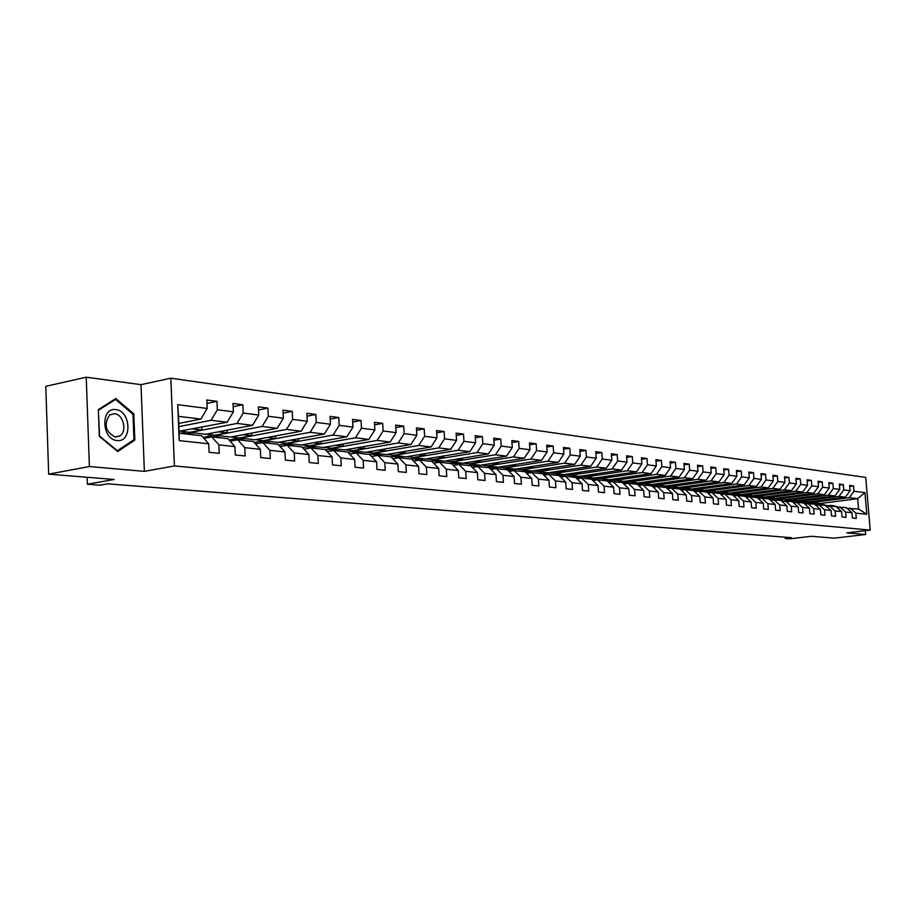 <?xml version="1.0" encoding="UTF-8"?>
<svg xmlns="http://www.w3.org/2000/svg" width="916" height="916" viewBox="0 0 916 916"><rect width="100%" height="100%" fill="white"/><g stroke="black" fill="none" stroke-linecap="round" stroke-linejoin="round"><path stroke-width="1.37" d="M86.241 377.186L45.8 386.334L48.663 474.145L89.39 466.542L144.362 471.362L174.406 465.958L170.834 378.182L140.995 384.674L86.241 377.186L89.39 466.542M174.406 465.958L870.2 530.101L865.735 477.408L170.834 378.182M870.2 530.101L846.842 532.849L865.666 534.497L865.345 530.673M865.666 534.497L834.19 538.161L811.244 536.295L789.913 538.814L785.218 538.448L791.481 537.703L107.55 483.831L99.775 485.205L87.375 484.243L114.076 479.469L48.663 474.145M178.723 423.444L200.913 419.059L178.437 416.333L179.135 433.234L201.623 435.741L208.711 443.779L209.077 452.286L219.256 453.328L218.89 444.878L234.92 446.596L235.298 454.966L245.167 455.973L244.79 447.649L260.327 449.321L260.716 457.565L270.289 458.55L269.899 450.34L284.979 451.954L285.368 460.084L294.654 461.034L294.265 452.951L308.887 454.519L309.287 462.534L318.299 463.45L317.898 455.492L332.107 457.004L332.508 464.904L341.256 465.797L340.855 457.943L354.652 459.431L355.065 467.206L363.56 468.076L363.16 460.336L376.568 461.779L376.98 469.45L385.235 470.286L384.823 462.66L397.865 464.057L398.277 471.625L406.315 472.438L405.891 464.916L418.566 466.278L418.99 473.744L426.81 474.534L426.387 467.114L438.718 468.431L439.142 475.793L446.745 476.572L446.321 469.255L458.321 470.538L458.744 477.797L466.152 478.553L465.717 471.328L477.408 472.587L477.831 479.755L485.045 480.488L484.61 473.354L495.991 474.58L496.426 481.644L503.445 482.366L503.01 475.324L514.094 476.515L514.529 483.499L521.376 484.198L520.941 477.247L531.738 478.404L532.185 485.308L538.848 485.984L538.413 479.125L548.947 480.247L549.382 487.06L555.886 487.724L555.44 480.946L565.722 482.045L566.157 488.778L572.5 489.419L572.053 482.732L582.084 483.797L582.519 490.449L588.713 491.079L588.267 484.461L598.045 485.514L598.492 492.075L604.526 492.694L604.079 486.156L613.628 487.186L614.075 493.667L619.972 494.274L619.525 487.816L628.845 488.812L629.292 495.224L635.04 495.808L634.593 489.43L643.696 490.404L644.143 496.747L649.765 497.319L649.318 491.01L658.215 491.961L658.661 498.224L664.157 498.785L663.711 492.556L672.401 493.484L672.848 499.678L678.218 500.228L677.771 494.056L686.256 494.972L686.714 501.086L691.958 501.625L691.511 495.533L699.813 496.415L700.259 502.472L705.389 502.999L704.942 496.976L713.072 497.846L713.518 503.834L718.533 504.338L718.087 498.384L726.033 499.231L726.48 505.151L731.392 505.655L730.945 499.758L738.708 500.594L739.166 506.445L743.964 506.937L743.517 501.109L751.12 501.922L751.578 507.716L756.273 508.197L755.826 502.426L763.268 503.228L763.726 508.964L768.329 509.433L767.883 503.72L775.165 504.498L775.612 510.178L780.123 510.636L779.676 504.979L786.821 505.746L787.268 511.368L791.676 511.815L791.229 506.216L798.225 506.972L798.672 512.525L803 512.971L802.553 507.43L809.4 508.162L809.847 513.67L814.084 514.105L813.648 508.62L820.358 509.342L820.805 514.792L824.961 515.216L824.514 509.788L831.087 510.487L831.533 515.891L835.61 516.303L835.163 510.922L841.621 511.62L842.056 516.967L846.052 517.368L845.605 512.044L851.937 512.72L852.372 518.021L856.288 518.422L855.853 513.143L866.788 514.311L864.944 492.625L857.662 498.682L849.247 497.663L811.725 502.518L820.324 503.479L857.662 498.682L858.521 508.964L866.788 514.311M208.711 443.779L179.192 440.619L177.715 404.677L207.199 408.456L206.833 399.994L216.989 401.345L206.982 403.384M864.944 492.625L854.01 491.228L853.563 485.972L849.647 485.446L850.094 490.724L843.762 489.911L843.327 484.61L839.331 484.072L839.766 489.407L833.32 488.572L832.873 483.213L828.797 482.675L829.243 488.056L822.66 487.209L822.213 481.805L818.068 481.255L818.503 486.682L811.794 485.824L811.347 480.362L807.111 479.789L807.546 485.274L800.698 484.404L800.252 478.885L795.924 478.301L796.37 483.843L789.374 482.95L788.928 477.373L784.508 476.789L784.955 482.389L777.821 481.473L777.375 475.839L772.864 475.244L773.31 480.9L766.016 479.961L765.57 474.27L760.967 473.664L761.414 479.377L753.971 478.427L753.524 472.667L748.819 472.049L749.265 477.82L741.651 476.847L741.204 471.03L736.407 470.389L736.853 476.228L729.079 475.232L728.632 469.358L723.72 468.706L724.167 474.614L716.22 473.595L715.774 467.652L710.759 466.988L711.205 472.954L703.076 471.912L702.629 465.9L697.5 465.225L697.946 471.259L689.645 470.194L689.198 464.114L683.954 463.416L684.401 469.519L675.905 468.431L675.458 462.294L670.088 461.584L670.535 467.744L661.844 466.633L661.398 460.427L655.913 459.695L656.36 465.935L647.463 464.79L647.017 458.515L641.395 457.76L641.841 464.069L632.738 462.912L632.303 456.557L626.544 455.79L626.991 462.168L617.67 460.977L617.224 454.554L611.338 453.764L611.774 460.221L602.236 459.008L601.789 452.504L595.755 451.702L596.202 458.229L586.423 456.981L585.977 450.397L579.794 449.573L580.24 456.191L570.221 454.909L569.786 448.245L563.443 447.397L563.878 454.096L553.619 452.779L553.172 446.035L546.68 445.176L547.115 451.954L536.593 450.603L536.146 443.768L529.494 442.886L529.929 449.756L519.12 448.371L518.685 441.455L511.849 440.539L512.284 447.5L501.212 446.081L500.777 439.073L493.758 438.134L494.193 445.176L482.824 443.722L482.389 436.623L475.186 435.673L475.622 442.806L463.943 441.306L463.519 434.115L456.122 433.131L456.546 440.367L444.558 438.833L444.134 431.539L436.531 430.531L436.955 437.859L424.635 436.279L424.211 428.894L416.414 427.852L416.826 435.283L404.162 433.657L403.75 426.169L395.723 425.104L396.136 432.627L383.117 430.967L382.705 423.375L374.449 422.276L374.862 429.913L361.465 428.196L361.053 420.501L352.568 419.368L352.969 427.108L339.183 425.345L338.783 417.536L330.046 416.379L330.447 424.223L316.249 422.413L315.86 414.49L306.86 413.288L307.249 421.257L292.639 419.391L292.25 411.353L282.975 410.116L283.365 418.2L268.308 416.276L267.919 408.112L258.369 406.841L258.747 415.051L243.221 413.07L242.855 404.78L232.996 403.475L233.374 411.799L217.355 409.761L216.989 401.345M234.92 446.596L227.855 438.672L211.814 436.886L203.936 438.375M178.86 426.616L211.092 420.295L227.134 422.23L179.055 431.276M211.814 436.886L218.89 444.878M217.355 409.761L211.092 420.295M233.374 411.799L227.134 422.23M260.327 449.321L253.297 441.501L237.736 439.772L230.111 441.191M189.978 432.501L237.004 423.432L252.553 425.322L205.653 434.264L180.75 431.241M237.736 439.772L244.79 447.649M243.221 413.07L237.004 423.432M258.747 415.051L252.553 425.322M284.979 451.954L277.96 444.26L262.869 442.577L255.472 443.928M215.306 435.352L262.125 426.478L277.204 428.31L230.534 437.069L206.375 434.127M262.869 442.577L269.899 450.34M268.308 416.276L262.125 426.478M283.365 418.2L277.204 428.31M308.887 454.519L301.902 446.928L287.258 445.291L280.078 446.584M239.9 438.123L286.49 429.432L301.135 431.207L254.682 439.795L231.244 436.932M287.258 445.291L294.265 452.951M292.639 419.391L286.49 429.432M307.249 421.257L301.135 431.207M332.107 457.004L325.146 449.516L310.925 447.924L303.963 449.161M263.785 440.814L310.158 432.306L324.367 434.024L278.155 442.428L255.404 439.657M310.925 447.924L317.898 455.492M316.249 422.413L310.158 432.306M330.447 424.223L324.367 434.024M354.652 459.431L347.725 452.035L333.905 450.489L327.149 451.668M286.994 443.424L333.126 435.089L346.935 436.76L300.952 445.004L278.865 442.302M333.905 450.489L340.855 457.943M339.183 425.345L333.126 435.089M352.969 427.108L346.935 436.76M376.568 461.779L369.663 454.473L356.244 452.985L349.672 454.107M309.562 445.966L355.442 437.791L368.862 439.417L323.13 447.5L301.662 444.867M356.244 452.985L363.16 460.336M361.465 428.196L355.442 437.791M374.862 429.913L368.862 439.417M397.865 464.057L390.995 456.855L377.942 455.401L371.564 456.477M331.489 448.439L377.14 440.424L390.182 442.004L344.691 449.928L323.84 447.374M377.942 455.401L384.823 462.66M383.117 430.967L377.14 440.424M396.136 432.627L390.182 442.004M418.566 466.278L411.731 459.168L399.044 457.748L392.838 458.79M352.832 450.844L398.231 442.978L410.918 444.523L365.679 452.286L345.401 449.802M399.044 457.748L405.891 464.916M404.162 433.657L398.231 442.978M416.826 435.283L410.918 444.523M438.718 468.431L431.917 461.412L419.562 460.038L413.528 461.034M373.602 453.18L418.738 445.462L431.093 446.962L386.105 454.588L366.377 452.172M419.562 460.038L426.387 467.114M424.635 436.279L418.738 445.462M436.955 437.859L431.093 446.962M458.321 470.538L451.554 463.599L439.531 462.259L433.669 463.221M393.811 455.458L438.707 447.89L450.718 449.344L405.994 456.832L386.804 454.473M439.531 462.259L446.321 469.255M444.558 438.833L438.707 447.89M456.546 440.367L450.718 449.344M453.603 463.164L458.996 464.435L453.26 465.351M465.717 471.328L458.962 464.435L470.675 465.74L477.408 472.587M413.505 457.668L458.137 450.248L469.839 451.657L425.368 459.008L406.681 456.706M463.943 441.306L458.137 450.248M475.622 442.806L469.839 451.657M495.991 474.58L489.293 467.813L477.889 466.542L472.335 467.423M432.684 459.832L477.053 452.538L488.446 453.924L444.237 461.137L426.055 458.893M477.889 466.542L484.61 473.354M482.824 443.722L477.053 452.538M494.193 445.176L488.446 453.924M514.094 476.515L507.441 469.828L496.323 468.591L490.907 469.45M451.37 461.939L495.476 454.771L506.582 456.122L462.637 463.21L444.924 461.023M496.323 468.591L503.01 475.324M501.212 446.081L495.476 454.771M512.284 447.5L506.582 456.122M531.738 478.404L525.12 471.809L514.288 470.595L509.01 471.419M469.587 463.988L513.441 456.947L524.261 458.263L480.579 465.225L463.313 463.095M514.288 470.595L520.941 477.247M519.12 448.371L513.441 456.947M529.929 449.756L524.261 458.263M548.947 480.247L542.352 473.721L531.795 472.553L526.654 473.343M487.358 465.992L530.948 459.076L541.493 460.347L498.075 467.194L481.255 465.122M531.795 472.553L538.413 479.125M536.593 450.603L530.948 459.076M547.115 451.954L541.493 460.347M565.722 482.045L559.161 475.599L548.867 474.454L543.852 475.209M504.693 467.939L548.008 461.137L558.302 462.385L515.147 469.118L498.751 467.091M544.94 473.412L548.856 474.454L555.44 480.946M553.619 452.779L548.008 461.137M563.878 454.096L558.302 462.385M582.084 483.797L575.569 477.431L565.515 476.309L560.626 477.041M521.605 469.851L564.657 463.164L574.698 464.378L531.807 470.996L515.811 469.015M565.515 476.309L572.053 482.732M570.221 454.909L564.657 463.164M580.24 456.191L574.698 464.378M598.045 485.514L591.564 479.217L581.763 478.118L577 478.828M538.104 471.706L580.904 465.133L590.694 466.313L548.066 472.828L532.471 470.893M581.763 478.118L588.267 484.461M586.423 456.981L580.904 465.133M596.202 458.229L590.694 466.313M613.628 487.186L607.182 480.957L597.621 479.881L592.961 480.568M554.226 473.515L596.751 467.046L606.312 468.213L563.947 474.614L548.73 472.725M597.621 479.881L604.079 486.156M602.236 459.008L596.751 467.046M611.774 460.221L606.312 468.213M628.845 488.812L622.433 482.652L613.09 481.61L608.556 482.274M569.958 475.29L612.22 468.923L621.563 470.057L579.462 476.366L564.6 474.511M613.09 481.61L619.525 487.816M617.67 460.977L612.22 468.923M626.991 462.168L621.563 470.057M643.696 490.404L637.33 484.312L628.204 483.293L623.773 483.934M585.335 477.018L627.334 470.755L636.46 471.866L594.621 478.072L580.114 476.263M628.204 483.293L634.593 489.43M632.738 462.912L627.334 470.755M641.841 464.069L636.46 471.866M658.215 491.961L651.883 485.938L642.975 484.942L638.635 485.56M600.358 478.713L642.093 472.553L651.013 473.629L609.426 479.732L595.263 477.969M642.975 484.942L649.318 491.01M647.463 464.79L642.093 472.553M656.36 465.935L651.013 473.629M672.401 493.484L666.104 487.518L657.39 486.545L653.165 487.152M615.037 480.362L656.52 474.293L665.234 475.358L623.91 481.369L610.067 479.64M657.39 486.545L663.711 492.556M661.844 466.633L656.52 474.293M670.535 467.744L665.234 475.358M686.256 494.972L680.004 489.064L671.485 488.125L667.352 488.697M629.384 481.988L670.615 476.011L679.134 477.041L638.063 482.961L624.54 481.278M671.485 488.125L677.771 494.056M675.905 468.431L670.615 476.011M684.401 469.519L679.134 477.041M699.813 496.415L693.595 490.587L685.271 489.659L681.229 490.22M643.421 483.568L684.389 477.683L692.714 478.69L651.906 484.518L638.704 482.869M685.271 489.659L691.511 495.533M689.645 470.194L684.389 477.683M697.946 471.259L692.714 478.69M713.072 497.846L706.889 492.064L698.736 491.159L694.786 491.709M657.15 485.114L697.866 479.308L706.007 480.293L665.451 486.041L652.547 484.427M698.736 491.159L704.942 496.976M703.076 471.912L697.866 479.308M711.205 472.954L706.007 480.293M726.033 499.231L719.884 493.518L711.915 492.625L708.057 493.151M670.592 486.625L711.045 480.911L719.003 481.873L678.71 487.541L666.081 485.961M711.915 492.625L718.087 498.384M716.22 473.595L711.045 480.911M724.167 474.614L719.003 481.873M738.708 500.594L732.605 494.938L724.808 494.067L721.029 494.583M683.737 488.102L723.938 482.469L731.724 483.419L691.683 488.995L679.34 487.449M724.808 494.067L730.945 499.758M729.079 475.232L723.938 482.469M736.853 476.228L731.724 483.419M751.12 501.922L745.052 496.323L737.426 495.464L733.727 495.968M696.595 489.556L736.544 484.003L744.181 484.93L704.381 490.426L692.301 488.915M737.426 495.464L743.517 501.109M741.651 476.847L736.544 484.003M749.265 477.82L744.181 484.93M763.268 503.228L757.234 497.674L749.769 496.85L746.151 497.331M709.202 490.965L748.899 485.503L756.364 486.407L716.816 491.823L704.999 490.346M749.769 496.85L755.826 502.426M753.971 478.427L748.899 485.503M761.414 479.377L756.364 486.407M775.165 504.498L769.165 499.014L761.86 498.19L758.311 498.67M721.533 492.361L760.978 486.969L768.295 487.85L728.999 493.197L717.434 491.743M761.86 498.19L767.883 503.72M766.016 479.961L760.978 486.969M773.31 480.9L768.295 487.85M786.821 505.746L780.856 500.308L770.219 499.976M733.613 493.724L772.818 488.4L779.974 489.27L740.93 494.548L729.605 493.117M773.688 499.518L779.676 504.979M777.821 481.473L772.818 488.4M784.955 482.389L779.974 489.27M798.225 506.972L792.294 501.59L781.886 501.247M745.452 495.052L784.405 489.808L791.424 490.655L752.62 495.865L741.536 494.457M785.287 500.8L791.229 506.216M789.374 482.95L784.405 489.808M796.37 483.843L791.424 490.655M809.4 508.162L803.515 502.838L793.313 502.506M757.051 496.358L795.764 491.182L802.645 492.018L764.081 497.148L753.227 495.774M796.634 502.071L802.553 507.43M800.698 484.404L795.764 491.182M807.546 485.274L802.645 492.018M820.358 509.342L814.496 504.063L804.5 503.731M768.421 497.64L806.893 492.533L813.626 493.346L775.302 498.418L764.677 497.067M807.763 503.308L813.648 508.62M811.794 485.824L806.893 492.533M818.503 486.682L813.626 493.346M831.087 510.487L825.27 505.266L815.469 504.934M779.573 498.899L817.793 493.85L824.4 494.651L786.317 499.655L775.898 498.338M818.664 504.521L824.514 509.788M822.66 487.209L817.793 493.85M829.243 488.056L824.4 494.651M841.621 511.62L835.827 506.434L826.221 506.113M790.497 500.125L828.488 495.144L834.957 495.934L797.115 500.869L786.913 499.575M829.358 505.712L835.163 510.922M833.32 488.572L828.488 495.144M839.766 489.407L834.957 495.934M851.937 512.72L846.178 507.59L836.766 507.269M801.214 501.327L838.964 496.415L845.319 497.193L807.706 502.06L797.699 500.789M839.835 506.88L845.605 512.044M843.762 489.911L838.964 496.415M850.094 490.724L845.319 497.193M858.521 508.964L847.094 508.414M850.105 508.036L855.853 513.143M854.01 491.228L849.247 497.663M87.134 477.27L87.375 484.243M785.127 537.2L785.218 538.448M820.393 504.235L820.324 503.479M821.263 500.308L821.32 501.132L811.725 502.518M811.713 502.369L808.29 501.991M177.715 404.677L178.437 416.333M179.135 433.234L179.192 440.619M207.199 408.456L200.913 419.059M853.563 485.972L849.739 486.476M821.32 501.132L817.919 500.743M810.809 499.083L810.878 499.93L801.202 501.189M810.878 499.93L807.397 499.529M843.327 484.61L839.411 485.125M800.149 497.835L800.218 498.705L790.485 499.976M800.218 498.705L796.657 498.293M832.873 483.213L828.888 483.751M789.283 496.564L789.352 497.457L779.562 498.751M789.352 497.457L785.71 497.033M822.213 481.805L818.148 482.354M778.188 495.27L778.268 496.186L768.41 497.491M778.268 496.186L774.547 495.751M811.347 480.362L807.202 480.923M766.887 493.942L766.955 494.88L757.04 496.209M766.955 494.88L763.154 494.445M800.252 478.885L796.015 479.469M755.345 492.59L755.414 493.552L745.441 494.903M755.414 493.552L751.532 493.106M788.928 477.373L784.611 477.98M743.563 491.216L743.643 492.201L733.602 493.564M743.643 492.201L739.67 491.743M777.375 475.839L772.955 476.457M731.54 489.808L731.621 490.827L721.522 492.201M731.621 490.827L727.556 490.358M765.57 474.27L761.059 474.912M719.266 488.365L719.346 489.419L709.19 490.816M719.346 489.419L715.178 488.938M753.524 472.667L748.91 473.32M706.728 486.9L706.808 487.976L696.584 489.396M706.808 487.976L702.549 487.484M741.204 471.03L736.498 471.706M693.927 485.4L694.007 486.499L683.725 487.942M694.007 486.499L689.645 485.995M728.632 469.358L723.823 470.057M680.851 483.866L680.932 484.999L670.581 486.465M680.932 484.999L676.455 484.484M715.774 467.652L710.862 468.362M667.478 482.297L667.558 483.465L657.138 484.942M667.558 483.465L662.978 482.938M702.629 465.9L697.603 466.645M653.806 480.694L653.898 481.896L643.41 483.396M653.898 481.896L649.204 481.358M689.198 464.114L684.057 464.881M639.837 479.045L639.929 480.293L629.372 481.816M639.929 480.293L635.109 479.732M675.458 462.294L670.203 463.084M625.548 477.373L625.639 478.644L615.025 480.202M625.639 478.644L620.705 478.083M661.398 460.427L656.016 461.24M610.926 475.644L611.018 476.961L600.346 478.541M611.018 476.961L605.957 476.389M647.017 458.515L641.509 459.351M595.972 473.893L596.064 475.244L585.324 476.847M596.064 475.244L590.877 474.648M632.303 456.557L626.659 457.428M580.664 472.084L580.755 473.492L569.947 475.118M580.755 473.492L575.431 472.874M617.224 454.554L611.453 455.447M564.989 470.24L565.08 471.694L554.214 473.343M565.08 471.694L559.619 471.064M601.789 452.504L595.869 453.431M548.936 468.351L549.039 469.839L538.093 471.522M549.039 469.839L543.428 469.198M585.977 450.397L579.92 451.359M532.494 466.416L532.597 467.962L521.593 469.668M532.597 467.962L526.837 467.297M569.786 448.245L563.569 449.241M515.651 464.423L515.754 466.026L504.682 467.755M515.754 466.026L509.834 465.339M553.172 446.035L546.806 447.065M498.384 462.385L498.487 464.034L487.346 465.809M498.487 464.034L492.407 463.336M536.146 443.768L529.608 444.844M480.682 460.301L480.785 462.007L469.576 463.805M480.785 462.007L474.545 461.286M518.685 441.455L511.975 442.565M462.523 458.149L462.626 459.912L451.359 461.744M462.626 459.912L456.214 459.179M500.777 439.073L493.884 440.23M443.894 455.95L444.008 457.782L432.673 459.637M444.008 457.782L437.401 457.015M482.389 436.623L475.324 437.825M424.784 453.683L424.887 455.584L413.494 457.485M424.887 455.584L418.097 454.805M463.519 434.115L456.248 435.363M405.158 451.359L405.261 453.328L393.811 455.263M405.261 453.328L398.277 452.527M444.134 431.539L436.669 432.844M385.006 448.966L385.109 451.015L373.591 452.985M385.109 451.015L377.919 450.18M424.211 428.894L416.54 430.245M364.293 446.516L364.408 448.634L352.82 450.638M364.408 448.634L357 447.787M403.75 426.169L395.861 427.589M343.019 443.985L343.134 446.184L331.489 448.233M343.134 446.184L335.508 445.313M382.705 423.375L374.587 424.852M321.138 441.386L321.253 443.676L309.551 445.76M321.253 443.676L313.398 442.772M361.053 420.501L352.706 422.036M298.639 438.707L298.753 441.088L286.983 443.218M298.753 441.088L290.647 440.161M338.783 417.536L330.184 419.15M275.487 435.947L275.601 438.432L263.785 440.596M275.601 438.432L267.243 437.47M315.86 414.49L306.997 416.173M251.66 433.108L251.774 435.695L239.889 437.905M251.774 435.695L243.152 434.699M292.25 411.353L283.124 413.116M227.111 430.176L227.237 432.867L215.294 435.134M227.237 432.867L218.329 431.848M267.919 408.112L258.518 409.967M201.829 427.154L201.944 429.97L189.967 432.283M201.944 429.97L192.749 428.906M242.855 404.78L233.145 406.727M144.362 471.362L140.995 384.674M99.329 436.36L117.752 451.519L134.835 440.081L133.828 413.86L115.794 398.552L98.367 409.612L99.329 436.36M132.751 414.078L133.828 413.86M132.74 440.493L134.835 440.081M838.323 507.075L833.594 505.701M834.167 506.25L831.075 505.414L827.698 505.769M837.51 507.178L832.965 505.632M831.545 505.472L835.426 506.399M836.297 506.857L836.984 507.246M117.019 440.516C132.316 442.794 131.091 410.746 115.863 409.624C100.416 406.956 101.596 439.691 117.019 440.516M115.37 437.058L119.882 435.936C127.484 431.459 123.328 414.192 114.511 413.677L109.634 414.982C103.542 424.555 105.454 431.917 115.37 437.058M98.619 410.162L115.496 399.433L132.98 414.261L133.954 439.68L117.397 450.752L99.546 436.073L98.39 410.219M113.824 399.788L115.496 399.433M827.927 505.895L823.198 504.533M823.747 505.094L812.595 503.353M827.091 506.01L822.557 504.476M821.102 504.304L825.03 505.231M825.522 505.483L826.564 506.079M817.324 504.705L811.942 503.285M813.122 503.903L809.984 503.056L806.458 503.457L801.775 502.14M810.454 503.113L814.427 504.052M814.564 504.121L815.927 504.876M816.465 504.808L815.858 504.464M802.279 502.701L799.13 501.842L795.764 502.186M805.633 503.582L801.122 502.071M799.599 501.899L805.084 503.663M795.466 502.22L790.748 500.903M791.218 501.464L785.138 500.823M794.584 502.334L790.073 500.834M788.527 500.651L794.023 502.415M783.306 501.063L779.482 499.644M779.928 500.205L773.917 499.541M782.814 500.789L778.806 499.575M777.226 499.392L782.722 501.144M772.715 499.644L767.997 498.361M768.41 498.922L762.364 498.247M771.787 499.77L767.31 498.293M765.684 498.098L771.203 499.838M760.978 498.315L756.273 497.045M756.65 497.617L750.57 496.93M760.04 498.43L755.574 496.976M753.914 496.781L759.444 498.51M748.99 496.953L744.307 495.705M746.46 497.285L745.51 496.735M744.651 496.277L738.525 495.59M748.04 497.079L743.597 495.636M741.891 495.442L747.422 497.159M736.762 495.556L732.079 494.342M734.174 495.911L732.811 495.121M732.388 494.915L726.228 494.216M735.777 495.693L731.357 494.262M729.617 494.067L735.159 495.774M724.258 494.136L719.587 492.945M721.613 494.503L719.896 493.529M719.873 493.518L713.667 492.819M723.262 494.274L718.854 492.865M717.079 492.659L722.621 494.365M711.48 492.682L706.831 491.514M708.789 493.06L703.774 491.171L700.832 491.388M710.472 492.831L706.087 491.445M704.267 491.228L709.82 492.911M698.427 491.205L693.801 490.049M695.679 491.583L690.675 489.705L687.721 489.934M697.397 491.342L693.046 489.98M691.179 489.762L696.732 491.434M685.076 489.682L680.473 488.56M682.271 490.071L677.29 488.205L674.313 488.434M684.034 489.831L679.706 488.491M677.794 488.262L683.359 489.923M671.428 488.125L666.859 487.037M668.577 488.526L663.608 486.671L660.608 486.911M670.375 488.274L666.069 486.957M664.111 486.728L669.676 488.377M657.516 486.568L652.925 485.48M654.551 486.957L649.616 485.114L646.604 485.343M656.394 486.694L652.123 485.4M650.12 485.171L655.684 486.797M643.318 484.976L638.681 483.888M640.215 485.331L635.292 483.511L632.269 483.751M642.093 485.068L637.868 483.808M635.807 483.568L641.372 485.171M628.8 483.362L624.105 482.251M625.548 483.682L620.647 481.862L617.602 482.114M627.46 483.408L623.269 482.171M621.163 481.919L626.727 483.511M613.949 481.702L609.186 480.579M610.525 481.988L605.659 480.19L602.591 480.442M612.483 481.702L608.338 480.499M606.174 480.247L611.739 481.805M598.732 480.007L593.912 478.873M595.148 480.247L590.316 478.473L587.225 478.725M597.152 479.95L593.053 478.793M590.831 478.53L594.461 479.835M583.16 478.278L578.271 477.121M579.393 478.473L574.595 476.709L571.492 476.973M581.442 478.163L577.401 477.041M575.122 476.767L580.664 478.278M567.21 476.492L562.252 475.335M563.26 476.652L558.497 474.912L555.371 475.175M565.344 476.331L561.371 475.244M559.023 474.969L564.565 476.457M550.86 474.671L545.844 473.492M546.726 474.774L542.009 473.068L538.86 473.332M542.535 473.125L548.054 474.58M534.12 472.805L529.024 471.614M529.78 472.862L525.108 471.168L521.937 471.454M532.047 472.576L528.108 471.522M525.635 471.236L531.143 472.656M516.945 470.893L511.792 469.679M512.41 470.893L507.773 469.232L504.59 469.519M514.826 470.652L510.842 469.599M508.311 469.29L513.796 470.675M499.335 468.935L494.113 467.698M494.583 468.866L490.003 467.24L486.797 467.538M497.159 468.683L493.151 467.618M490.541 467.309L495.991 468.649M481.266 466.92L475.976 465.671M476.297 466.794L471.763 465.202L468.545 465.5M479.045 466.668L474.992 465.591M472.312 465.259L477.728 466.565M462.74 464.847L457.359 463.588M457.519 464.664L453.054 463.107L449.813 463.416M460.45 464.595L456.363 463.507M443.71 462.729L438.26 461.446M438.306 462.465L433.852 460.954L430.589 461.263M441.363 462.465L437.23 461.366M434.402 461.023L439.875 462.305M424.177 460.553L418.635 459.26M418.452 460.221L414.124 458.756L410.849 459.065M421.761 460.279L417.593 459.168M414.673 458.813L420.226 460.118M404.105 458.321L398.483 457.004M398.116 457.908L393.857 456.489L390.571 456.809M401.62 458.034L397.418 456.912M394.418 456.546L400.052 457.863M383.483 456.019L377.781 454.68M377.197 455.527L373.041 454.153L369.686 454.496M380.93 455.733L376.694 454.588M373.602 454.21L379.316 455.55M362.289 453.649L356.496 452.298M355.694 453.077L351.63 451.76L347.897 452.218M359.667 453.363L355.374 452.206M352.191 451.817L358.007 453.18M340.489 451.222L334.603 449.848M333.573 450.546L329.611 449.287L325.501 449.893M337.786 450.924L333.458 449.756M330.184 449.355L336.08 450.729M318.058 448.725L312.081 447.329M310.81 447.947L306.963 446.756L302.452 447.523M315.287 448.416L310.913 447.237M307.524 446.825L313.524 448.222M294.975 446.149L288.906 444.729M287.429 445.313L283.651 444.145L278.727 445.096M292.124 445.829L287.704 444.638M284.212 444.214L290.303 445.634M271.205 443.504L265.033 442.062M263.442 442.634L259.64 441.455L254.304 442.634M268.262 443.172L263.819 441.97M260.213 441.523L266.407 442.966M246.725 440.768L240.45 439.314M238.721 439.886L234.908 438.695L229.149 440.115M243.702 440.436L239.202 439.222M235.481 438.753L241.778 440.218M221.5 437.963L215.123 436.474M213.256 437.046L209.409 435.833L203.215 437.55M218.374 437.608L213.829 436.382M209.993 435.901L216.394 437.39M195.486 435.066L188.994 433.554M186.979 434.115L183.131 432.902L179.685 433.302M192.268 434.699L187.677 433.463M183.715 432.959L190.23 434.47M836.823 506.8L838.071 506.937M826.45 505.643L827.721 505.781M805.061 503.262L806.389 503.411M794.058 502.037L795.409 502.186M792.615 501.876L793.199 501.945M781.176 500.605L781.943 500.686M771.352 499.518L772.623 499.655M769.497 499.312L770.459 499.415M759.65 498.212L760.784 498.338M757.566 497.983L758.734 498.109M747.696 496.884L748.681 496.987M745.384 496.621L746.769 496.781M735.491 495.522L736.338 495.613M733.029 495.247L734.54 495.419M723.022 494.136L723.709 494.216M720.514 493.861L722.06 494.033M707.725 492.43L709.293 492.613M694.66 490.976L696.263 491.159M681.298 489.499L682.935 489.682M667.638 487.976L669.31 488.159M653.669 486.419L655.387 486.614M639.368 484.827L641.131 485.022M624.746 483.201L626.544 483.408M609.781 481.541L611.625 481.747M578.775 478.095L580.595 478.289M562.699 476.297L564.336 476.48M546.234 474.477L547.688 474.637M529.356 472.599L530.604 472.736M512.044 470.664L513.086 470.79M494.296 468.694L495.121 468.786M476.091 466.668L476.675 466.736M114.706 436.955L119.882 435.936"/></g></svg>
